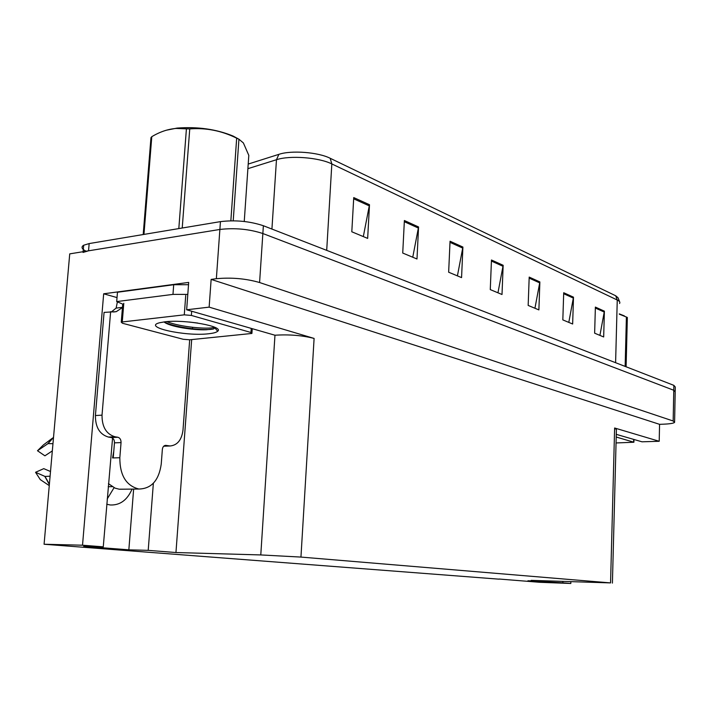 <?xml version="1.0" encoding="UTF-8"?>
<svg xmlns="http://www.w3.org/2000/svg" width="711" height="711" viewBox="0 0 711 711"><rect width="100%" height="100%" fill="white"/><g stroke="black" fill="none" stroke-linecap="round" stroke-linejoin="round"><path stroke-width="1.07" d="M112.569 438.092L103.264 546.839L82.52 545.213L44.082 544.244L69.731 253.871L219.877 229.457C234.879 227.733 249.206 229.084 262.857 233.528L673.77 390.259L675.192 391.885L673.77 390.259L262.857 233.528C249.206 229.084 234.879 227.733 219.877 229.457L88.537 250.814L83.045 252.432M106.757 504.223L110.223 504.979C119.963 505.405 127.242 500.117 132.059 489.106M117.022 297.58L103.673 293.794L188.691 282.409L186.655 309.783L274.97 335.228C289.048 334.303 302.095 335.37 314.102 338.427L209.141 307.134L186.655 309.783M616.277 434.35L641.997 441.807L659.204 441.282L614.624 427.995L616.401 429.568L612.411 583.1M659.568 424.334L211.14 279.405L216.357 278.703C231.413 277.308 245.828 278.579 259.586 282.525L673.166 421.001L674.597 422.414C673.441 423.329 669.753 423.916 663.541 424.183L659.568 424.334L659.204 441.282M499.113 579.03L539.693 582.291L570.826 583.473L570.871 581.838M82.52 545.213L103.673 293.794M209.141 307.134L211.14 279.405M114.062 487.693L107.183 499.024M44.082 544.244L499.104 579.172M544.057 580.843L544.039 581.367L531.188 580.363L610.562 582.904L300.949 557.077L260.786 554.936L175.955 552.536L191.677 339.591M192.477 328.749L192.583 327.309M175.955 552.536L148.208 550.358L153.363 483.258M570.826 583.473L562.863 582.842L562.908 581.545M103.264 546.839L83.738 546.332L128.842 549.834L148.208 550.358M544.039 581.367L527.918 580.771L562.863 582.842M546.972 582.247L547.017 580.949M128.842 549.834L133.641 489.088M353.74 197.587L351.803 231.777L367.658 238.398L369.498 204.724L353.74 197.587M363.321 236.585L369.498 204.724M404.381 220.526L402.728 253.045L416.993 259L418.566 226.96L404.381 220.526M412.753 257.231L418.566 226.96M450.054 241.233L448.65 272.215L461.563 277.61L462.905 247.055L450.054 241.233M457.413 275.877L462.905 247.055M595.383 307.09L594.636 333.183L603.675 336.961L604.394 311.169L595.383 307.09M599.915 335.388L604.394 311.169M563.707 292.736L562.828 319.897L572.648 324.003L573.493 297.171L563.707 292.736M568.8 322.394L573.493 297.171M529.197 277.094L528.166 305.428L538.885 309.907L539.871 281.929L529.197 277.094M534.939 308.254L539.871 281.929M491.47 260.004L490.27 289.599L502.01 294.505L503.157 265.292L491.47 260.004M497.967 292.808L503.157 265.292M248.201 164.072L278.872 154.349C291.261 150.092 318.226 152.172 330.171 158.269L615.69 295.767L618.055 297.776L619.61 301.784M86.058 251.214C81.703 248.966 80.903 246.966 83.667 245.233L89.159 243.571L220.437 221.628C235.43 219.85 249.739 221.219 263.372 225.734L673.868 385.362L675.29 387.015L675.21 391.112M616.215 437.025L633.901 442.233L616.055 442.953M619.299 313.88L624.356 315.888M625.147 366.414L626.4 317.035L619.29 314.164M626.4 317.035L627.342 317.47L626.098 366.787M113.787 451.156L112.578 457.946L113.236 457.928L114.462 442.846C114.489 439.958 113.422 438.189 111.272 437.541L117.866 437.256C120.008 437.914 121.066 439.682 121.048 442.589L119.83 457.724C119.804 475.224 126.096 485.649 138.689 488.99L139.027 489.026C151.487 488.679 158.9 480.352 161.246 464.043L162.357 449.405C162.712 446.89 163.806 445.548 165.663 445.37L165.032 445.442M123.092 489.195L119.128 489.195L115.075 488.137L108.436 483.649M108.188 486.715L112.187 486.662M50.508 471.517L43.771 468.647L35.55 472.3L40.269 479.605L49.255 485.613M52.125 438.403L43.371 444.962L37.487 450.747L44.909 455.822L52.321 450.898M35.55 472.3L44.989 476.432L50.09 476.21M52.961 443.673L48.028 443.611L37.487 450.747M111.538 311.8L116.115 308.103L117.422 301.775M164.632 446.179L163.699 446.224M111.272 437.541L108.401 437.061C99.7 434.439 95.372 427.267 95.416 415.535L104.073 312.396L116.266 311.658L122.443 307.561M189.686 339.796L182.994 430.119C181.687 439.976 177.377 445.264 170.071 445.984L166.019 445.406M117.866 437.256L114.986 436.776C106.303 434.137 101.975 426.938 102.02 415.153L110.632 311.596M188.522 284.72L173.706 284.729L117.466 292.248L116.693 301.588L123.696 304.495M173.706 284.729L172.969 294.39L187.802 294.407M122.47 307.312L116.115 308.103M172.969 294.39L116.693 301.588M208.492 333.779C185.429 336.605 141.827 327.078 159.682 322.732L164.89 321.816C184.86 319.212 224.303 326.429 217.699 331.219C216.455 332.41 213.389 333.263 208.492 333.779M164.001 321.923C169.378 326.633 193.445 330.357 206.359 329.762L213.496 328.962L215.317 327.549M189.144 322.012L197.738 323.052M184.282 314.84L191.375 315.435L250.965 332.49L251.916 333.45L189.677 339.796L183.225 339.271L122.514 323.274L121.252 322.19L122.265 321.959L184.282 314.84L185.731 295.483M122.727 304.184L121.252 322.19M164.108 321.914C175.093 327.647 203.542 330.748 212.207 329.193L213.496 328.962M166.845 321.63C180.203 327.131 208.101 329.442 213.993 327.407L214.589 327.211M166.063 130.273L177.021 128.096C197.658 126.522 216.375 129.18 233.164 136.085L238.603 139.045M143.195 234.541L150.963 137.658L151.79 136.681L143.96 234.417M178.816 228.587L186.415 128.842L176.07 128.433C167.885 129.118 159.797 131.864 151.79 136.681M186.415 128.842L189.748 128.904L182.229 228.018M230.853 220.792L236.674 138.174C221.654 130.735 206.012 127.642 189.748 128.904M236.674 138.174L238.932 139.214L233.217 220.792M244.246 221.476L248.806 155.371L243.384 142.947L238.932 139.214M673.166 421.001L673.868 385.362M259.586 282.525L263.372 225.734M216.357 278.703L220.437 221.628M300.949 557.077L314.102 338.427M610.562 582.904L614.624 427.995M260.786 554.936L274.97 335.228M278.872 154.349L276.472 159.726L247.881 168.685M330.171 158.269L331.833 163.939C318.972 157.433 289.812 155.202 276.472 159.726L271.922 229.058M619.565 303.473C620.348 302.299 619.574 301.144 617.255 300.006L615.69 295.767M615.602 362.708L617.255 300.006L331.833 163.939L326.705 250.361M89.159 243.571L88.537 250.814M491.434 261.07L503.041 266.314M529.162 278.117L539.756 282.907M563.672 293.714L573.386 298.105M595.356 308.032L604.297 312.076M450.01 242.353L462.772 248.121M404.319 221.708L418.432 228.08M353.669 198.813L369.356 205.906M633.634 442.011L633.697 439.398M119.83 457.724L113.236 457.928M44.82 476.37L49.352 484.529M53.538 437.176L47.717 443.797M163.912 446.019L168.658 445.85M114.986 436.776L108.401 437.061M102.02 415.153L95.416 415.535M121.048 442.589L114.462 442.846M191.375 315.435L191.677 311.24M122.265 321.959L123.794 303.304M250.965 332.49L251.232 328.509M674.606 421.747L675.192 391.885M83.667 245.233L83.107 251.694M633.901 442.135L633.972 439.478M139.027 489.026L119.457 489.23M49.388 484.155L44.989 476.432M48.028 443.611L53.521 437.407M113.493 311.996L116.266 311.658M170.071 445.984L163.699 446.215M214.998 328.038L217.699 331.219M251.952 332.899L252.227 328.793M213.993 327.407L213.895 328.784M177.021 128.096L176.07 128.433"/></g></svg>
